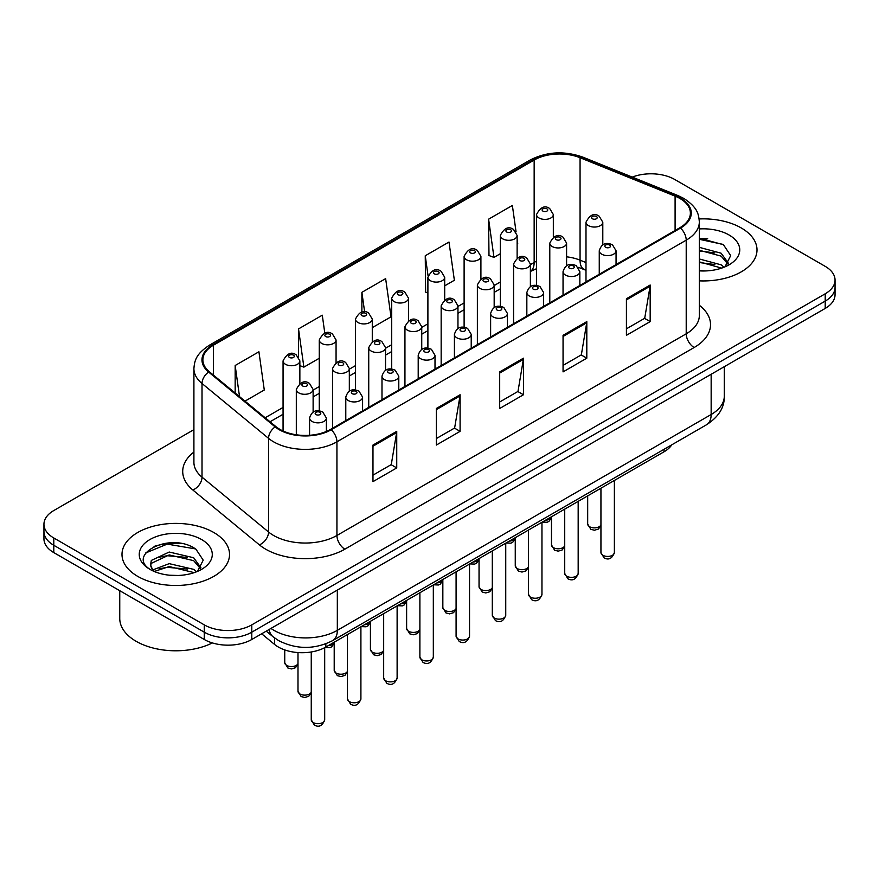 <?xml version="1.0" encoding="UTF-8"?>
<svg xmlns="http://www.w3.org/2000/svg" width="879" height="879" viewBox="0 0 879 879"><rect width="100%" height="100%" fill="white"/><g stroke="black" fill="none" stroke-linecap="round" stroke-linejoin="round"><path stroke-width="1.32" d="M585.996 270.325L581.085 268.348A44.807 25.865 0 0 0 579.228 267.634M671.754 444.851A33.6 19.404 180 0 1 664.019 451.795L325.856 647.032A33.6 19.404 180 0 1 274.578 644.439L261.667 633.792M741.261 227.958A53.762 31.04 0 0 0 699.146 218.948A53.762 31.04 0 0 1 741.261 227.958A53.762 31.04 0 0 1 757.006 249.9A53.762 31.04 0 0 0 741.261 227.958M213.773 532.487A53.762 31.04 0 0 0 155.187 525.763A53.762 31.04 0 0 0 121.994 554.44A53.762 31.04 0 0 0 137.739 576.382A53.762 31.04 0 0 0 196.336 583.118A53.762 31.04 0 0 0 229.529 554.44A53.762 31.04 0 0 0 213.773 532.487A53.762 31.04 0 0 0 155.187 525.763A53.762 31.04 0 0 0 121.994 554.44A53.762 31.04 0 0 0 137.739 576.382A53.762 31.04 0 0 0 196.336 583.118A53.762 31.04 0 0 0 229.529 554.44A53.762 31.04 0 0 0 213.773 532.487M679.874 198.456A35.841 20.689 180 0 1 690.378 213.092A35.841 20.689 180 0 1 679.874 227.727L330.603 429.37A35.841 20.689 180 0 1 275.896 426.612L209.356 371.751A35.841 20.689 180 0 1 202.873 359.874A35.841 20.689 180 0 1 213.366 345.249L534.157 160.044A35.841 20.689 180 0 1 580.063 157.726L675.094 196.138A35.841 20.689 180 0 1 679.874 198.456M680.511 198.094A36.742 21.206 0 0 0 675.599 195.72L580.569 157.297A36.742 21.206 0 0 0 533.52 159.67L212.74 344.876A36.742 21.206 0 0 0 208.62 372.048L275.16 426.908A36.742 21.206 0 0 0 331.229 429.743L680.511 228.09A36.742 21.206 0 0 0 680.511 198.094M193.907 429.644L53.795 510.545A33.6 19.404 0 0 0 43.95 524.258L43.95 538.893A33.6 19.404 0 0 0 53.795 552.605L204.269 639.483L204.269 632.177A33.6 19.404 0 0 0 251.79 632.177L825.205 301.112A33.6 19.404 0 0 0 835.05 287.4A33.6 19.404 0 0 1 825.205 301.112L251.79 632.177A33.6 19.404 0 0 1 204.269 632.177L53.795 545.288L204.269 632.177L204.269 624.859A33.6 19.404 0 0 0 251.79 624.859L825.205 293.795A33.6 19.404 0 0 0 835.05 280.082A33.6 19.404 0 0 0 825.205 266.359L674.731 179.481A33.6 19.404 0 0 0 632.243 177.097M43.95 531.575A33.6 19.404 0 0 0 53.795 545.288A33.6 19.404 0 0 1 43.95 531.575M372.971 445.06L372.971 481.637L396.737 467.925L396.737 431.347L372.971 445.06M372.971 475.154L391.276 464.584L396.638 432.556A8.966 5.175 -120 0 0 396.737 431.347M391.111 464.683L396.737 467.925M436.336 408.482L436.336 445.06L460.091 431.347L460.091 394.759L436.336 408.482M436.336 438.566L454.63 428.007L459.992 395.979A8.966 5.175 -120 0 0 460.091 394.759M454.476 428.095L460.091 431.347M626.419 298.739L626.419 335.317L650.174 321.604L650.174 285.016L626.419 298.739M626.419 328.823L644.714 318.264L650.075 286.235A8.966 5.175 -120 0 0 650.174 285.016M644.549 318.352L650.174 321.604M563.054 335.317L563.054 371.894L586.809 358.182L586.809 321.604L563.054 335.317M563.054 365.411L581.349 354.841L586.722 322.813A8.966 5.175 -120 0 0 586.809 321.604M581.195 354.94L586.809 358.182M499.69 371.894L499.69 408.482L523.455 394.759L523.455 358.182L499.69 371.894M499.69 401.989L517.995 391.419L523.357 359.39A8.966 5.175 -120 0 0 523.455 358.182M517.83 391.518L523.455 394.759M699.332 280.862A53.762 31.04 0 0 0 757.006 249.9A53.762 31.04 0 0 1 699.332 280.862M43.95 524.258A33.6 19.404 0 0 0 53.795 537.981L204.269 624.859M244.999 401.132L264.282 390.001L258.92 351.776L235.165 365.499L235.165 393.023M444.697 285.84L454.366 280.258L449.004 242.033L425.249 255.756L425.623 292.114M516.072 231.88L512.369 205.455L488.603 219.168L488.988 255.536M324.801 333.174L322.285 315.198L298.519 328.911L298.519 356.907M372.278 327.647L391.012 316.836L385.639 278.621L361.884 292.333L361.884 312.056M361.884 292.333L364.631 311.88M427.897 292.96L425.249 291.971M425.249 255.756L428.062 275.819M488.603 219.168L493.965 257.393L500.316 253.723M517.127 244.021L517.731 243.681L517.127 239.352M493.965 257.393L488.603 255.393M298.519 328.911L303.881 367.136L319.264 358.258M303.881 367.136L299.86 365.631M235.165 365.499L239.527 396.627M180.239 543.332A44.807 25.865 0 0 0 154.023 546.452M707.716 238.791A44.807 25.865 0 0 0 699.332 238.769M204.269 639.483A33.6 19.404 0 0 0 251.79 639.483L825.205 308.43A33.6 19.404 0 0 0 835.05 294.718L835.05 280.082M699.332 270.589L705.661 270.941M699.332 258.975L721.143 264.832L724.109 267.205M699.332 261.876L721.681 268.106M699.332 247.351L721.143 253.218L728.416 263.26M699.332 250.262L721.143 256.119L727.845 264.019M699.332 270.864A36.522 21.085 0 0 0 729.065 264.81A36.522 21.085 0 0 0 729.065 234.99A36.522 21.085 0 0 0 699.332 228.936M724.966 266.853L730.691 255.613L723.45 244.714L699.332 238.176M699.332 239.308L722.956 244.373M699.332 250.922L714.869 252.921M699.332 262.535L714.869 264.535M119.753 590.699L119.753 618.453A56.003 32.336 0 0 0 136.157 641.318A56.003 32.336 0 0 0 212.355 642.934M169.647 575.229L178.184 575.481M152.902 569.867L169.207 563.648L193.666 569.361L196.632 571.746M154.396 571.427L169.207 566.548L194.204 572.636M153.155 570.998L150.54 564.867A25.315 14.613 0 0 0 154.627 571.636M150.54 564.867L151.309 560.428L169.207 552.034L193.666 557.747L200.939 567.801M150.606 565.219L151.309 563.34L169.207 554.935L193.666 560.648L200.368 568.548M197.489 571.383L203.214 560.154L195.973 549.243C170.35 530.828 124.818 555.099 151.111 569.977L151.232 570.064M201.588 539.53A36.522 21.085 0 0 0 149.935 539.53A36.522 21.085 0 0 0 149.935 569.35A36.522 21.085 0 0 0 201.588 569.35A36.522 21.085 0 0 0 201.588 539.53M145.771 552.913L167.219 544.112L195.479 548.914M159.165 557.187L167.219 555.726L187.392 557.451M159.165 568.801L167.219 567.34L187.392 569.065M664.019 449.312L664.019 451.795M274.578 637.945L274.578 644.439M325.856 643.824L325.856 647.032M699.332 305.266A56.003 32.336 180 0 1 694.135 347.524L344.854 549.177A11.196 6.472 60 0 1 336.932 535.465L686.213 333.811A44.807 25.865 0 0 0 699.332 315.517L699.332 221.871A44.807 25.865 180 0 1 686.213 240.165A11.196 6.472 -120 0 0 680.511 228.09M344.854 549.177A56.003 32.336 180 0 1 265.656 549.177A56.003 32.336 180 0 1 259.382 544.859L192.842 489.999A56.003 32.336 180 0 1 193.907 452.048M273.578 535.465A44.807 25.865 0 0 0 336.932 535.465L336.932 441.807A44.807 25.865 180 0 1 268.556 438.357L202.016 383.497A44.807 25.865 180 0 1 193.907 368.653L193.907 462.31A44.807 25.865 0 0 0 202.016 477.143L268.556 532.004A44.807 25.865 0 0 0 273.578 535.465M699.332 221.871C698.607 214.168 697.893 207.763 683.895 198.456L678.006 195.588A11.196 5.241 112 0 0 675.599 195.72M678.006 195.588L582.975 157.176C564.417 150.617 546.804 151.562 530.136 160.033A11.196 6.472 60 0 1 533.52 159.67M212.74 344.876A11.196 6.472 -120 0 0 209.356 345.238C195.775 354.149 194.534 360.851 193.907 368.653M208.62 372.048A11.196 7.493 129.5 0 0 202.016 383.497L202.016 477.143A11.196 7.493 -50.5 0 1 192.842 489.999M582.975 157.176A11.196 5.241 112 0 0 580.569 157.297M275.16 426.908A11.196 7.493 129.5 0 0 268.556 438.357L268.556 532.004A11.196 7.493 -50.5 0 1 259.382 544.859M331.229 429.743A11.196 6.472 60 0 1 336.932 441.807L686.213 240.165L686.213 333.811A11.196 6.472 60 0 0 694.135 347.524M251.79 624.859L251.79 639.483M825.205 293.795L825.205 308.43M53.795 537.981L53.795 552.605M213.366 345.249L213.366 375.058M675.094 196.138L675.094 230.485M580.063 157.726L580.063 260.151A35.841 20.689 0 0 0 566.592 256.822M585.996 262.557L580.063 260.151A20.162 9.438 -68 0 0 584.063 269.304L578.25 267.359M536.531 261.217A35.841 20.689 0 0 0 534.157 262.469L530.378 264.645M534.157 160.044L534.157 262.469A20.162 11.636 60 0 1 530.378 271.446L536.531 268.699M500.316 282.005L494.174 285.554M464.112 302.914L457.959 306.463M427.897 323.813L421.744 327.362M391.693 344.722L385.54 348.271M355.479 365.631L349.326 369.18M319.264 386.529L313.122 390.089M283.06 407.438L265.172 417.767M499.69 373.059L523.357 359.39M563.054 336.481L586.722 322.813M626.419 299.893L650.075 286.235M436.336 409.636L459.992 395.979M372.971 446.224L396.638 432.556M270.963 628.419A44.807 25.865 0 0 0 273.973 630.342A44.807 25.865 0 0 0 337.327 630.342L711.155 414.514A44.807 25.865 0 0 0 724.285 396.22C724.604 407.34 718.692 416.855 706.518 424.766L332.691 640.604A22.404 12.932 60 0 0 337.327 630.342L337.327 590.106M711.155 374.278L711.155 414.514A22.404 12.932 60 0 1 706.518 424.766M269.15 629.474A22.404 14.987 129.5 0 0 273.05 636.759L266.249 631.144M614.377 552.561C612.169 558.604 608.729 560.373 604.071 557.868L600.939 552.561A6.724 3.879 0 0 0 602.906 555.297A6.724 3.879 0 0 0 610.235 556.143A6.724 3.879 0 0 0 614.377 552.561L614.377 480.45M601.719 254.185A8.405 4.845 180 0 1 599.258 250.757C601.401 243.868 605.796 241.868 612.443 244.769L616.058 250.757A8.405 4.845 180 0 1 610.872 255.24A8.405 4.845 180 0 1 601.719 254.185M609.641 245.043A2.802 1.615 0 0 0 605.675 245.043A2.802 1.615 0 0 0 605.675 247.329A2.802 1.615 0 0 0 609.641 247.329A2.802 1.615 0 0 0 609.641 245.043M600.939 525.466L598.379 529.059L594.413 530.246L590.809 529.301L587.677 523.994A6.724 3.879 0 0 0 589.644 526.741A6.724 3.879 0 0 0 596.237 527.73A6.724 3.879 0 0 0 600.939 524.895M602.796 244.812L602.796 222.2A8.405 4.845 180 0 1 597.621 226.683A8.405 4.845 180 0 1 588.458 225.628A8.405 4.845 180 0 1 585.996 222.2L585.996 281.917M592.424 218.772A2.802 1.615 0 0 0 596.38 218.772A2.802 1.615 0 0 0 596.38 216.487A2.802 1.615 0 0 0 592.424 216.487A2.802 1.615 0 0 0 592.424 218.772M545.518 520.203A6.724 3.879 0 0 0 551.474 517.237M553.33 237.154L553.33 214.542A8.405 4.845 180 0 1 548.144 219.025A8.405 4.845 180 0 1 538.992 217.97A8.405 4.845 180 0 1 536.531 214.542L536.531 285.433M542.947 211.114A2.802 1.615 0 0 0 546.914 211.114A2.802 1.615 0 0 0 546.914 208.828A2.802 1.615 0 0 0 542.947 208.828A2.802 1.615 0 0 0 542.947 211.114M578.173 573.46C575.954 579.503 572.515 581.272 567.856 578.767L564.725 573.46A6.724 3.879 0 0 0 566.691 576.206A6.724 3.879 0 0 0 574.02 577.053A6.724 3.879 0 0 0 578.173 573.46L578.173 501.36M565.505 275.094A8.405 4.845 180 0 1 563.043 271.666C565.197 264.777 569.592 262.777 576.228 265.667L579.854 271.666A8.405 4.845 180 0 1 574.668 276.149A8.405 4.845 180 0 1 565.505 275.094M573.427 265.952A2.802 1.615 0 0 0 569.471 265.952A2.802 1.615 0 0 0 569.471 268.238A2.802 1.615 0 0 0 573.427 268.238A2.802 1.615 0 0 0 573.427 265.952M541.958 594.369C539.75 600.412 536.311 602.181 531.641 599.676L528.521 594.369A6.724 3.879 0 0 0 530.487 597.116A6.724 3.879 0 0 0 537.805 597.951A6.724 3.879 0 0 0 541.958 594.369L541.958 522.269M529.301 296.003A8.405 4.845 180 0 1 526.84 292.575C528.982 285.675 533.377 283.686 540.014 286.576L543.64 292.575A8.405 4.845 180 0 1 538.453 297.047A8.405 4.845 180 0 1 529.301 296.003M537.223 286.851A2.802 1.615 0 0 0 533.256 286.851A2.802 1.615 0 0 0 533.256 289.147A2.802 1.615 0 0 0 537.223 289.147A2.802 1.615 0 0 0 537.223 286.851M505.744 615.278C503.535 621.321 500.096 623.09 495.437 620.585L492.306 615.278A6.724 3.879 0 0 0 494.273 618.014A6.724 3.879 0 0 0 501.601 618.86A6.724 3.879 0 0 0 505.744 615.278L505.744 543.167M493.086 316.901A8.405 4.845 180 0 1 490.625 313.473C492.778 306.584 497.162 304.584 503.81 307.485L507.425 313.473A8.405 4.845 180 0 1 502.239 317.956A8.405 4.845 180 0 1 493.086 316.901M501.008 307.76A2.802 1.615 0 0 0 497.053 307.76A2.802 1.615 0 0 0 497.053 310.045A2.802 1.615 0 0 0 501.008 310.045A2.802 1.615 0 0 0 501.008 307.76M469.54 636.176C467.32 642.219 463.881 643.999 459.223 641.483L456.091 636.176A6.724 3.879 0 0 0 458.069 638.923A6.724 3.879 0 0 0 465.387 639.769A6.724 3.879 0 0 0 469.54 636.176L469.54 564.076M456.871 337.811A8.405 4.845 180 0 1 454.421 334.383C456.564 327.493 460.959 325.494 467.595 328.394L471.221 334.383A8.405 4.845 180 0 1 466.035 338.865A8.405 4.845 180 0 1 456.871 337.811M464.793 328.669A2.802 1.615 0 0 0 460.838 328.669A2.802 1.615 0 0 0 460.838 330.954A2.802 1.615 0 0 0 464.793 330.954A2.802 1.615 0 0 0 464.793 328.669M564.725 546.364L562.164 549.968L558.209 551.144L554.594 550.21L551.474 544.903A6.724 3.879 0 0 0 553.44 547.65A6.724 3.879 0 0 0 560.022 548.639A6.724 3.879 0 0 0 564.725 545.804M566.592 265.722L566.592 243.109A8.405 4.845 180 0 1 561.406 247.581A8.405 4.845 180 0 1 552.254 246.538A8.405 4.845 180 0 1 549.793 243.109L549.793 302.826M556.209 239.67A2.802 1.615 0 0 0 560.176 239.67A2.802 1.615 0 0 0 560.176 237.385A2.802 1.615 0 0 0 556.209 237.385A2.802 1.615 0 0 0 556.209 239.67M528.521 567.274L525.961 570.878L521.994 572.053L518.39 571.119L515.259 565.812A6.724 3.879 0 0 0 517.226 568.548A6.724 3.879 0 0 0 523.807 569.537A6.724 3.879 0 0 0 528.521 566.702M530.378 286.62L530.378 264.008A8.405 4.845 180 0 1 525.192 268.491A8.405 4.845 180 0 1 516.039 267.436A8.405 4.845 180 0 1 513.578 264.008L513.578 323.736M519.994 260.58A2.802 1.615 0 0 0 523.961 260.58A2.802 1.615 0 0 0 523.961 258.294A2.802 1.615 0 0 0 519.994 258.294A2.802 1.615 0 0 0 519.994 260.58M492.306 588.183L489.746 591.787L485.79 592.962L482.175 592.017L479.044 586.711A6.724 3.879 0 0 0 481.022 589.457A6.724 3.879 0 0 0 487.603 590.446A6.724 3.879 0 0 0 492.306 587.611M494.174 307.529L494.174 284.917A8.405 4.845 180 0 1 488.988 289.4A8.405 4.845 180 0 1 479.824 288.345A8.405 4.845 180 0 1 477.374 284.917L477.374 344.634M483.791 281.489A2.802 1.615 0 0 0 487.746 281.489A2.802 1.615 0 0 0 487.746 279.203A2.802 1.615 0 0 0 483.791 279.203A2.802 1.615 0 0 0 483.791 281.489M509.315 541.112A6.724 3.879 0 0 0 515.259 538.146M517.127 258.063L517.127 235.451A8.405 4.845 180 0 1 511.941 239.934A8.405 4.845 180 0 1 502.777 238.879A8.405 4.845 180 0 1 500.316 235.451L500.316 306.342M506.743 232.023A2.802 1.615 0 0 0 510.699 232.023A2.802 1.615 0 0 0 510.699 229.738A2.802 1.615 0 0 0 506.743 229.738A2.802 1.615 0 0 0 506.743 232.023M473.1 562.022A6.724 3.879 0 0 0 479.044 559.055M480.912 278.973L480.912 256.36A8.405 4.845 180 0 1 475.726 260.832A8.405 4.845 180 0 1 466.573 259.788A8.405 4.845 180 0 1 464.112 256.36L464.112 327.252M470.529 252.921A2.802 1.615 0 0 0 474.495 252.921A2.802 1.615 0 0 0 474.495 250.636A2.802 1.615 0 0 0 470.529 250.636A2.802 1.615 0 0 0 470.529 252.921M436.885 582.92A6.724 3.879 0 0 0 442.84 579.953M444.697 299.871L444.697 277.259A8.405 4.845 180 0 1 439.511 281.741A8.405 4.845 180 0 1 430.358 280.687A8.405 4.845 180 0 1 427.897 277.259L427.897 348.15M434.325 273.83A2.802 1.615 0 0 0 438.28 273.83A2.802 1.615 0 0 0 438.28 271.545A2.802 1.615 0 0 0 434.325 271.545A2.802 1.615 0 0 0 434.325 273.83M400.681 603.829A6.724 3.879 0 0 0 406.625 600.862M408.493 320.78L408.493 298.168A8.405 4.845 180 0 1 403.307 302.651A8.405 4.845 180 0 1 394.155 301.596A8.405 4.845 180 0 1 391.693 298.168L391.693 369.059M398.11 294.74A2.802 1.615 0 0 0 402.066 294.74A2.802 1.615 0 0 0 402.066 292.454A2.802 1.615 0 0 0 398.11 292.454A2.802 1.615 0 0 0 398.11 294.74M456.091 609.081L453.531 612.685L449.576 613.872L445.972 612.927L442.84 607.62A6.724 3.879 0 0 0 444.807 610.367A6.724 3.879 0 0 0 451.388 611.355A6.724 3.879 0 0 0 456.091 608.521M457.959 328.438L457.959 305.826A8.405 4.845 180 0 1 452.773 310.309A8.405 4.845 180 0 1 443.62 309.254A8.405 4.845 180 0 1 441.159 305.826L441.159 365.543M447.576 302.398A2.802 1.615 0 0 0 451.542 302.398A2.802 1.615 0 0 0 451.542 300.102A2.802 1.615 0 0 0 447.576 300.102A2.802 1.615 0 0 0 447.576 302.398M433.325 657.085C431.117 663.129 427.677 664.898 423.019 662.392L419.887 657.085A6.724 3.879 0 0 0 421.854 659.832A6.724 3.879 0 0 0 429.183 660.667A6.724 3.879 0 0 0 433.325 657.085L433.325 584.985M420.667 358.72A8.405 4.845 180 0 1 418.206 355.292C420.349 348.392 424.744 346.403 431.391 349.293L435.006 355.292A8.405 4.845 180 0 1 429.82 359.775A8.405 4.845 180 0 1 420.667 358.72M428.589 349.578A2.802 1.615 0 0 0 424.623 349.578A2.802 1.615 0 0 0 424.623 351.864A2.802 1.615 0 0 0 428.589 351.864A2.802 1.615 0 0 0 428.589 349.578M397.121 677.995C394.902 684.038 391.463 685.807 386.804 683.302L383.673 677.995A6.724 3.879 0 0 0 385.639 680.742A6.724 3.879 0 0 0 392.968 681.577A6.724 3.879 0 0 0 397.121 677.995L397.121 605.884M384.453 379.629A8.405 4.845 180 0 1 381.991 376.19C384.145 369.301 388.54 367.301 395.176 370.202L398.791 376.19A8.405 4.845 180 0 1 393.605 380.673A8.405 4.845 180 0 1 384.453 379.629M392.375 370.477A2.802 1.615 0 0 0 388.419 370.477A2.802 1.615 0 0 0 388.419 372.762A2.802 1.615 0 0 0 392.375 372.762A2.802 1.615 0 0 0 392.375 370.477M360.906 698.904C358.687 704.947 355.259 706.716 350.589 704.211L347.469 698.904A6.724 3.879 0 0 0 349.435 701.64A6.724 3.879 0 0 0 356.753 702.486A6.724 3.879 0 0 0 360.906 698.904L360.906 626.793M348.249 400.527A8.405 4.845 180 0 1 345.788 397.099C347.93 390.21 352.325 388.21 358.962 391.111L362.587 397.099A8.405 4.845 180 0 1 357.401 401.582A8.405 4.845 180 0 1 348.249 400.527M356.16 391.386A2.802 1.615 0 0 0 352.204 391.386A2.802 1.615 0 0 0 352.204 393.671A2.802 1.615 0 0 0 356.16 393.671A2.802 1.615 0 0 0 356.16 391.386M324.692 719.802C322.483 725.845 319.044 727.614 314.385 725.109L311.254 719.802A6.724 3.879 0 0 0 313.221 722.549A6.724 3.879 0 0 0 320.549 723.384A6.724 3.879 0 0 0 324.692 719.802L324.692 647.669M312.034 421.437A8.405 4.845 180 0 1 309.573 418.008C311.715 411.119 316.11 409.12 322.758 412.009L326.373 418.008A8.405 4.845 180 0 1 321.187 422.491A8.405 4.845 180 0 1 312.034 421.437M319.956 412.295A2.802 1.615 0 0 0 315.99 412.295A2.802 1.615 0 0 0 315.99 414.58A2.802 1.615 0 0 0 319.956 414.58A2.802 1.615 0 0 0 319.956 412.295M419.887 629.99L417.327 633.594L413.361 634.77L409.757 633.836L406.625 628.529A6.724 3.879 0 0 0 408.592 631.265A6.724 3.879 0 0 0 415.174 632.265A6.724 3.879 0 0 0 419.887 629.419M421.744 349.337L421.744 326.724A8.405 4.845 180 0 1 416.558 331.207A8.405 4.845 180 0 1 407.406 330.163A8.405 4.845 180 0 1 404.944 326.724L404.944 386.452M411.372 323.296A2.802 1.615 0 0 0 415.327 323.296A2.802 1.615 0 0 0 415.327 321.011A2.802 1.615 0 0 0 411.372 321.011A2.802 1.615 0 0 0 411.372 323.296M383.673 650.899L381.112 654.503L377.157 655.679L373.542 654.734L370.422 649.427A6.724 3.879 0 0 0 372.388 652.174A6.724 3.879 0 0 0 378.97 653.163A6.724 3.879 0 0 0 383.673 650.328M385.54 370.246L385.54 347.634A8.405 4.845 180 0 1 380.354 352.116A8.405 4.845 180 0 1 371.202 351.062A8.405 4.845 180 0 1 368.74 347.634L368.74 407.351M375.157 344.205A2.802 1.615 0 0 0 379.113 344.205A2.802 1.615 0 0 0 379.113 341.92A2.802 1.615 0 0 0 375.157 341.92A2.802 1.615 0 0 0 375.157 344.205M347.469 671.809L344.909 675.402L340.942 676.588L337.338 675.643L334.207 670.336A6.724 3.879 0 0 0 336.174 673.083A6.724 3.879 0 0 0 342.755 674.072A6.724 3.879 0 0 0 347.469 671.237M349.326 391.155L349.326 368.543A8.405 4.845 180 0 1 344.139 373.026A8.405 4.845 180 0 1 334.987 371.971A8.405 4.845 180 0 1 332.526 368.543L332.526 428.26M338.942 365.115A2.802 1.615 0 0 0 342.909 365.115A2.802 1.615 0 0 0 342.909 362.829A2.802 1.615 0 0 0 338.942 362.829A2.802 1.615 0 0 0 338.942 365.115M311.254 692.707L308.694 696.311L304.738 697.486L301.123 696.553L297.992 691.246A6.724 3.879 0 0 0 299.959 693.992A6.724 3.879 0 0 0 306.551 694.981A6.724 3.879 0 0 0 311.254 692.147M313.122 412.064L313.122 389.452A8.405 4.845 180 0 1 307.936 393.924A8.405 4.845 180 0 1 298.772 392.88A8.405 4.845 180 0 1 296.311 389.452L296.311 434.786M302.739 386.013A2.802 1.615 0 0 0 306.694 386.013A2.802 1.615 0 0 0 306.694 383.727A2.802 1.615 0 0 0 302.739 383.727A2.802 1.615 0 0 0 302.739 386.013M364.466 624.738A6.724 3.879 0 0 0 370.422 621.772M372.278 341.689L372.278 319.077A8.405 4.845 180 0 1 367.092 323.56A8.405 4.845 180 0 1 357.94 322.505A8.405 4.845 180 0 1 355.479 319.077L355.479 389.968M361.895 315.649A2.802 1.615 0 0 0 365.862 315.649A2.802 1.615 0 0 0 365.862 313.363A2.802 1.615 0 0 0 361.895 313.363A2.802 1.615 0 0 0 361.895 315.649M328.263 645.647A6.724 3.879 0 0 0 334.207 642.681M336.064 362.587L336.064 339.975A8.405 4.845 180 0 1 330.889 344.458A8.405 4.845 180 0 1 321.725 343.414A8.405 4.845 180 0 1 319.264 339.975L319.264 410.867M325.691 336.547A2.802 1.615 0 0 0 329.647 336.547A2.802 1.615 0 0 0 329.647 334.262A2.802 1.615 0 0 0 325.691 334.262A2.802 1.615 0 0 0 325.691 336.547M297.992 664.15L295.432 667.754L291.476 668.93L287.862 667.996L284.741 662.678A6.724 3.879 0 0 0 286.708 665.425A6.724 3.879 0 0 0 293.289 666.414A6.724 3.879 0 0 0 297.992 663.579M299.86 383.497L299.86 360.884A8.405 4.845 180 0 1 294.674 365.367A8.405 4.845 180 0 1 285.521 364.313A8.405 4.845 180 0 1 283.06 360.884L283.06 430.985M289.477 357.456A2.802 1.615 0 0 0 293.443 357.456A2.802 1.615 0 0 0 293.443 355.171A2.802 1.615 0 0 0 289.477 355.171A2.802 1.615 0 0 0 289.477 357.456M530.136 160.033L209.356 345.238M567.329 265.326L566.592 265.26M500.316 288.817L494.174 292.377M464.112 309.727L457.959 313.276M427.897 330.636L421.744 334.185M391.693 351.545L385.54 355.094M355.479 372.443L349.326 376.003M319.264 393.352L313.122 396.901M283.06 414.262L270.029 421.777M585.996 270.084L584.063 269.304M332.691 640.604C314.66 649.658 296.641 649.658 278.61 640.604L273.05 636.759M724.285 396.22L724.285 366.697M600.939 552.561L600.939 488.208M599.258 274.27L599.258 250.757M616.058 264.568L616.058 250.757M602.796 222.2L599.181 216.201C594.303 212.685 589.919 214.685 585.996 222.2M587.677 523.994L587.677 495.866M551.474 517.808L548.914 521.412L547.112 522.258L542.255 522.093M553.33 214.542L549.716 208.554C544.837 205.038 540.442 207.026 536.531 214.542M564.725 573.46L564.725 509.117M563.043 295.168L563.043 271.666M579.854 285.466L579.854 271.666M528.521 594.369L528.521 530.026M526.84 316.077L526.84 292.575M543.64 306.375L543.64 292.575M492.306 615.278L492.306 550.924M490.625 336.987L490.625 313.473M507.425 327.285L507.425 313.473M456.091 636.176L456.091 571.833M454.421 357.885L454.421 334.383M471.221 348.194L471.221 334.383M566.592 243.109L562.967 237.11C558.099 233.594 553.704 235.594 549.793 243.109M551.474 544.903L551.474 516.775M530.378 264.008L526.763 258.019C521.884 254.503 517.489 256.492 513.578 264.008M515.259 565.812L515.259 537.673M494.174 284.917L490.548 278.929C485.68 275.402 481.285 277.401 477.374 284.917M479.044 586.711L479.044 558.583M515.259 538.717L512.699 542.31L510.897 543.167L506.051 542.991M517.127 235.451L513.501 229.452C508.633 225.936 504.238 227.936 500.316 235.451M479.044 559.615L476.484 563.219L474.693 564.076L469.836 563.9M480.912 256.36L477.286 250.361C472.419 246.845 468.024 248.845 464.112 256.36M442.84 580.525L440.28 584.128L438.478 584.985L433.622 584.81M444.697 277.259L441.082 271.27C436.204 267.754 431.809 269.743 427.897 277.259M406.625 601.434L404.065 605.038L402.274 605.884L397.418 605.719M408.493 298.168L404.867 292.18C400 288.653 395.605 290.652 391.693 298.168M457.959 305.826L454.344 299.827C449.466 296.311 445.071 298.311 441.159 305.826M442.84 607.62L442.84 579.492M419.887 657.085L419.887 592.743M418.206 378.794L418.206 355.292M435.006 369.092L435.006 355.292M383.673 677.995L383.673 613.652M381.991 399.703L381.991 376.19M398.791 390.001L398.791 376.19M347.469 698.904L347.469 634.55M345.788 420.612L345.788 397.099M362.587 410.911L362.587 397.099M311.254 719.802L311.254 651.976M309.573 435.281L309.573 418.008M326.373 431.457L326.373 418.008M421.744 326.724L418.129 320.736C413.251 317.22 408.867 319.22 404.944 326.724M406.625 628.529L406.625 600.401M385.54 347.634L381.915 341.645C377.047 338.118 372.652 340.118 368.74 347.634M370.422 649.427L370.422 621.299M349.326 368.543L345.711 362.544C340.832 359.028 336.437 361.027 332.526 368.543M334.207 670.336L334.207 642.208M313.122 389.452L309.496 383.453C304.628 379.937 300.233 381.936 296.311 389.452M297.992 691.246L297.992 652.559M370.422 622.343L367.851 625.936L366.06 626.793L361.203 626.617M372.278 319.077L368.664 313.078C363.785 309.562 359.39 311.562 355.479 319.077M334.207 643.241L331.647 646.845L329.845 647.702L324.977 647.515M336.064 339.975L332.449 333.987C327.57 330.471 323.186 332.471 319.264 339.975M299.86 360.884L296.234 354.896C291.367 351.369 286.972 353.369 283.06 360.884M284.741 662.678L284.741 649.922"/></g></svg>
